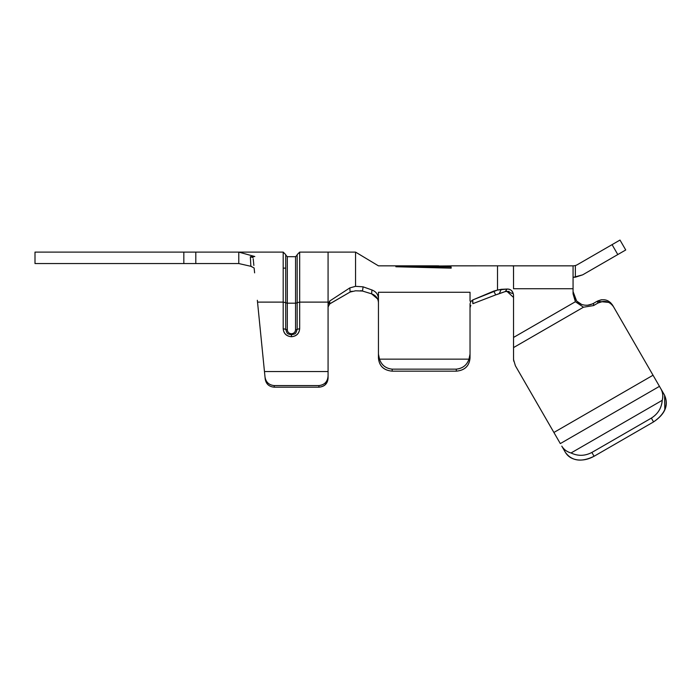 <?xml version="1.0" encoding="UTF-8"?>
<svg xmlns="http://www.w3.org/2000/svg" width="700" height="700" viewBox="0 0 700 700"><rect width="100%" height="100%" fill="white"/><g stroke="black" fill="none" stroke-linecap="round" stroke-linejoin="round"><path stroke-width="1.05" d="M470.032 358.146C469.262 366.074 464.686 370.414 456.295 371.166L392.184 371.166C383.793 370.414 379.207 366.074 378.446 358.146C379.207 366.074 383.793 370.414 392.184 371.166L456.295 371.166C464.686 370.414 469.262 366.074 470.032 358.146L470.032 354.13L470.032 358.146C469.227 366.047 464.642 370.387 456.286 371.166M378.446 358.146L378.446 292.267L470.032 292.267C470.032 257.373 470.032 257.373 470.032 292.267C470.032 257.723 470.032 257.723 470.032 292.267L378.446 292.267L378.446 354.13L379.505 359.144L468.974 359.144L470.032 354.13L470.032 303.905L470.767 301.543L470.032 303.905L470.032 354.13L468.974 359.144C466.988 365.067 462.77 368.401 456.295 369.154L456.295 371.166L456.295 369.154L392.184 369.154L392.184 371.166L392.184 369.154C385.77 368.463 381.544 365.129 379.505 359.144L378.446 354.13L378.446 358.146C379.26 366.056 383.845 370.396 392.184 371.166M470.05 307.3L470.811 305.261L470.032 307.676M491.059 296.678L472.885 303.669L472.448 300.081M470.032 292.267L470.032 301.088L470.767 301.543L472.736 299.95L497.508 290.062C497.508 258.361 497.508 258.37 497.508 290.062L507.062 289.047L501.261 289.328L499.284 293.589L505.242 291.559L507.062 289.047C510.983 289.109 513.135 291.2 513.538 295.33C512.82 290.99 510.668 288.899 507.062 289.047L505.251 291.559L497.508 294.324L499.284 293.589L501.261 289.328L497.508 290.062L493.745 291.095L495.705 294.892L497.508 294.324L499.284 293.589L495.705 294.892L493.745 291.095L472.745 299.95L472.885 303.669L495.705 294.892M505.251 291.559L509.145 291.392M470.032 303.905L470.767 301.543L470.032 301.088M392.184 369.154L456.295 369.154C462.674 368.489 466.9 365.155 468.974 359.144L379.505 359.144C381.579 365.155 385.805 368.489 392.184 369.154M438.734 266.017L450.931 265.895M438.734 265.956L410.06 266.341L410.06 267.094L410.06 266.341L451.141 266.98L451.168 268.152L395.885 266.752L395.885 266.053L395.885 266.752L395.885 266.053L438.734 265.842M437.325 265.842L435.461 265.842M406.875 265.965L395.885 266M573.064 291.611L576.625 301.017L573.064 291.611M575.418 301.717L583.476 307.204L593.574 305.576L593.574 303.328C589.663 305.463 585.664 305.821 581.577 304.404L576.625 301.017L581.577 304.404C585.602 305.812 589.601 305.463 593.574 303.328L593.574 305.576L583.476 307.204L575.409 301.726L573.064 293.877L575.418 301.717M506.791 291.217L513.538 297.43M512.234 293.44L506.573 291.244M513.538 295.33L513.538 337.444L513.538 295.33M513.538 284.445L513.538 270.217M513.511 267.531L513.538 288.741L573.064 288.741L573.064 293.877M497.508 290.062C497.508 258.344 497.508 258.344 497.508 290.062M575.356 265.589L576.949 264.924L575.356 265.589L576.949 264.924L575.356 265.589L575.356 277.2L573.51 277.287L582.671 274.838L617.794 254.555L612.071 244.641L619.999 240.065L625.73 249.979L582.671 274.838L575.356 277.2L573.51 277.287L575.356 277.2L575.356 265.589L573.064 265.86L573.064 288.741L513.538 288.741M513.555 359.59L513.538 337.444L575.409 301.726L513.538 337.444L513.538 347.585L513.538 337.444M513.538 349.265L513.538 347.585L583.476 307.204L513.538 347.585L513.538 349.265M581.184 304.246L577.491 301.901M574.009 296.721L575.864 300.081M587.746 305.191L592.322 303.966M573.064 265.842L513.538 265.842L573.064 265.842L513.538 265.842L513.538 266.963M573.064 288.741L573.064 265.869M612.071 244.641L576.949 264.924L612.071 244.641L617.794 254.555L625.73 249.979L619.999 240.065L612.071 244.641M513.555 359.608L515.375 365.741L553.901 432.469L653.039 375.226L613.532 306.793C609.613 301.297 604.468 300.02 598.097 302.969L593.574 305.576L598.097 302.969L597.126 301.271L593.574 303.328L597.126 301.271C603.488 298.331 608.633 299.6 612.553 305.104L653.039 375.226L553.901 432.469L560.315 443.59L659.461 386.348L653.039 375.226L664.58 395.22L659.461 386.348L560.315 443.59L515.375 365.741M513.538 358.873L513.721 361.139M513.529 345.905L513.538 338.301M513.538 359.223L513.712 361.086M593.574 303.328L597.126 301.271L598.097 302.969L603.076 301.411M610.523 302.566L597.126 301.271M613.532 306.793L612.553 305.104L613.532 306.793M565.442 452.463L561.776 446.119C563.771 449.479 566.851 451.762 571.025 452.979L662.235 400.321C663.276 396.095 662.83 392.28 660.923 388.885C662.856 392.473 663.294 396.279 662.235 400.321C661.657 407.899 658.026 413.831 651.359 418.11L653.555 421.916C665.175 414.12 668.85 405.221 664.58 395.22C668.631 405.142 664.956 414.041 653.555 421.916L594.072 456.26C588.595 459.331 583.056 460.539 577.474 459.891C571.952 459.069 567.945 456.593 565.442 452.463L565.442 452.463C571.961 461.16 581.508 462.42 594.072 456.26L591.876 452.454L651.359 418.11C657.965 413.919 661.587 407.986 662.235 400.321L571.025 452.979C567.009 451.876 563.92 449.593 561.776 446.119L565.442 452.463L561.776 446.119M600.714 299.915L602.114 299.723M663.128 392.691L664.58 395.22L664.816 409.789M591.867 452.454C584.929 456.076 577.981 456.251 571.025 452.979C577.999 456.251 584.946 456.076 591.876 452.454L594.072 456.26L653.555 421.916L651.359 418.11L591.876 452.454M329.516 303.975L329.683 301.053L349.816 287.91L355.547 286.335L355.547 252.175L355.547 286.335L363.099 286.834L371.945 289.966L363.099 286.842L362.495 291.043L371.595 293.842L371.954 290.001L371.604 293.842L362.495 291.043L355.547 290.797L350.14 292.031L349.816 287.91L329.683 301.053L329.84 303.765L350.14 292.031L329.84 303.765L328.072 306.959L328.072 304.159L329.674 301.044M371.875 293.93L373.494 294.648M371.954 289.975C376.101 291.655 378.262 294.569 378.446 298.699C378.175 294.411 376.014 291.515 371.954 290.001M378.446 292.267C378.446 257.723 378.446 257.723 378.446 292.267M329.315 304.132L348.626 292.906M350.49 291.839L352.056 291.2M355.547 286.335L355.547 252.14L355.547 286.335M238.779 252.105L195.808 252.105L238.779 252.105L238.779 263.55L250.862 266.297L238.779 263.55L238.779 252.105L254.809 256.524L238.779 252.105L283.194 252.105L285.714 254.625L285.714 329.297L283.194 328.703C283.649 333.602 286.396 336.28 291.436 336.717L291.436 334.863L291.436 336.717C296.476 336.28 299.224 333.602 299.679 328.703L297.168 329.297L297.168 302.697L299.679 302.111L299.679 252.105L299.679 302.111L299.679 252.105L299.679 302.111L328.072 302.111L328.072 252.157L328.072 378.289C327.495 383.661 324.441 386.627 318.911 387.188L274.339 387.188C269.141 386.776 266.105 384.09 265.221 379.146L264.994 376.88C265.842 382.156 268.905 385.061 274.181 385.586L274.339 387.188L318.911 387.188L318.911 385.586L274.181 385.586L318.911 385.586C324.572 384.956 327.626 381.745 328.072 375.944L328.072 371.543L264.46 371.543L264.994 376.88L264.46 371.543L328.072 371.543L328.072 302.111L299.679 302.111L299.679 328.703C299.154 333.541 296.406 336.21 291.436 336.717C286.466 336.21 283.719 333.541 283.194 328.703L283.194 302.111L257.53 302.111L264.46 371.543L257.346 300.283M377.738 299.066L371.604 293.842C375.874 295.409 378.158 298.349 378.446 302.645M362.416 291.016L360.736 290.623M362.495 291.043L363.099 286.842M349.816 287.91L350.14 292.031L355.547 290.797M250.862 266.297L250.355 256.76L250.854 266.297L254.126 267.986L254.616 272.86M254.809 256.524C254.809 250.644 254.809 250.644 254.809 256.524C254.809 250.574 254.809 250.574 254.809 256.524L250.355 256.76L253.085 257.609L250.705 256.751M195.808 252.105L195.808 263.55L238.779 263.55L195.808 263.55L195.808 252.105L183.829 252.105L183.829 263.55L195.808 263.55L35 263.55L35 252.105L195.808 252.105M328.072 375.944C327.652 381.675 324.599 384.895 318.911 385.586L318.911 387.188C324.52 386.697 327.574 383.731 328.072 378.289L328.072 375.944M328.072 378.289L325.395 384.58M274.339 387.188L274.181 385.586C268.896 385.017 265.834 382.113 264.994 376.88L265.221 379.146M253.697 263.655L253.873 265.449M257.53 302.102L283.194 302.111L283.194 252.114L283.194 328.703L285.714 329.402L285.714 302.697L287.315 303.179L287.315 256.681L287.315 303.179L295.558 303.179L295.558 256.681L295.558 303.179L287.315 303.179L287.315 329.779C287.578 332.194 288.951 333.524 291.436 333.786C293.921 333.524 295.295 332.194 295.558 329.779L295.558 303.179L295.558 329.779C295.33 332.229 293.956 333.559 291.436 333.786C288.916 333.559 287.543 332.229 287.315 329.779L287.315 256.681L287.315 303.179L285.714 302.803L285.714 329.402L287.315 329.779L285.714 329.402L285.714 302.697L283.194 302.111L283.194 252.105L283.194 302.111L285.714 302.697L285.714 329.297C287.411 334.688 287.332 333.629 291.436 334.793L291.436 334.863M328.072 302.111L328.072 252.105L328.072 302.111M297.168 302.803L297.168 329.402L295.558 329.779L297.168 329.402L297.168 302.803L295.558 303.179L297.168 302.803M297.168 302.697L297.168 329.297L299.679 328.703L299.679 302.111L297.168 302.697L297.168 254.625L297.168 302.697L297.168 254.625L299.679 252.105L355.547 252.105L378.446 265.842L436.581 265.842M295.558 303.179L295.558 256.681L295.558 303.179M251.641 266.516L250.994 266.332M250.714 263.55L250.416 258.037M253.216 258.851L253.689 263.55M183.829 263.55L183.829 252.105L35 252.105L35 263.55L183.829 263.55M513.494 265.834L451.089 265.842M513.511 265.764L512.356 265.947M283.194 268.126L285.714 268.126M285.714 255.08L287.315 256.681L295.558 256.681L297.168 255.08M297.168 329.297C295.47 334.688 295.54 333.629 291.436 334.793"/></g></svg>

